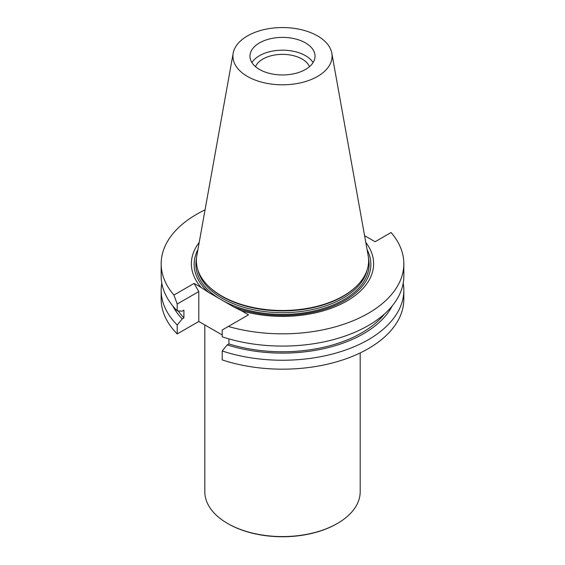 <?xml version="1.0" encoding="UTF-8"?>
<svg xmlns="http://www.w3.org/2000/svg" width="565" height="565" viewBox="0 0 565 565"><rect width="100%" height="100%" fill="white"/><g stroke="black" fill="none" stroke-linecap="round" stroke-linejoin="round"><path stroke-width="0.85" d="M331.825 53.223L368.168 255.634A86.134 49.727 180 0 1 357.334 285.382L356.692 286.031A85.393 49.303 180 0 1 282.5 310.92A85.393 49.303 180 0 1 208.308 286.031L207.666 285.382A86.134 49.727 180 0 1 196.832 255.634L233.176 53.223A49.586 28.631 180 0 1 265.917 29.196A49.586 28.631 180 0 1 317.565 35.934A49.586 28.631 180 0 1 331.825 53.223A49.586 28.631 180 0 1 282.5 84.806A49.586 28.631 180 0 1 233.176 53.223M357.334 285.382A86.134 49.727 180 0 1 282.5 310.489A86.134 49.727 180 0 1 207.666 285.382M305.495 42.898A32.523 18.779 180 0 1 315.023 56.175A32.523 18.779 180 0 1 282.5 74.954A32.523 18.779 180 0 1 249.977 56.175A32.523 18.779 180 0 1 259.505 42.898A32.523 18.779 180 0 1 305.495 42.898M251.919 62.567A32.523 18.779 180 0 1 259.505 55.688A32.523 18.779 180 0 1 313.081 62.567M255.514 66.656A27.742 16.018 180 0 1 262.88 59.057A27.742 16.018 180 0 1 290.043 54.967A27.742 16.018 180 0 1 309.486 66.656M365.809 242.456A91.127 52.609 180 0 1 345.293 301.908A91.127 52.609 180 0 1 241.424 310.743L233.839 306.972A88.366 51.02 0 0 0 335.292 305.291A88.366 51.02 0 0 0 367.095 249.645M197.905 249.645A88.366 51.02 0 0 0 208.739 292.479L201.161 287.493A91.127 52.609 180 0 1 199.191 242.456M233.839 306.972L208.739 292.479M364.587 235.662L375.104 241.735L391.079 232.512A121.334 70.053 180 0 1 403.834 263.777A121.334 70.053 180 0 1 228.338 326.464L222.207 330.009L222.207 336.825A121.334 70.053 0 0 0 403.834 276.031L403.834 263.777M403.212 283.114A121.334 70.053 180 0 1 403.834 290.191A121.334 70.053 180 0 1 222.207 350.985L227.194 344.897L228.91 343.908L228.91 338.88M228.91 343.908A112.209 64.784 0 0 0 384.546 313.928M227.194 344.897A114.54 66.126 0 0 0 392.258 305.891M222.207 350.985L222.207 359.912A121.334 70.053 0 0 0 403.834 299.118L403.834 290.191M172.742 305.891A114.54 66.126 0 0 0 182.198 318.914L177.205 325.002A121.334 70.053 180 0 1 161.166 290.191A121.334 70.053 180 0 1 161.788 283.114M178.222 310.905A112.209 64.784 0 0 0 183.915 317.926L182.198 318.914M177.205 310.842L177.205 304.027L173.921 295.05A121.334 70.053 180 0 1 161.166 263.777L161.166 276.031A121.334 70.053 0 0 0 177.205 310.842L182.198 311.167L183.915 310.171L183.915 317.926M161.166 290.191L161.166 299.118A121.334 70.053 0 0 0 177.205 333.929L177.205 325.002M161.166 263.777A121.334 70.053 180 0 1 205.046 209.855M241.424 310.743L248.501 314.825L228.338 326.464M222.207 334.989L198.788 321.471L177.205 333.929M198.788 321.471L198.788 291.568L194.085 283.411L201.161 287.493M177.205 304.027L198.788 291.568M173.921 295.05L194.085 283.411M204.812 324.946L204.812 491.72A77.688 44.854 0 0 0 227.568 523.437L228.09 523.741A76.946 44.423 0 0 0 336.91 523.741L337.432 523.437A77.688 44.854 0 0 0 360.188 491.72L360.188 352.934M228.09 523.741L227.568 523.437A77.688 44.854 0 0 0 337.432 523.437M197.92 270.148A85.393 49.303 0 0 0 282.5 312.678A85.393 49.303 0 0 0 367.081 270.148M218.98 298.391A86.622 50.01 180 0 1 196.443 258.657M368.557 258.657A86.622 50.01 180 0 1 321.655 308.998A86.622 50.01 180 0 1 223.599 301.06"/></g></svg>
